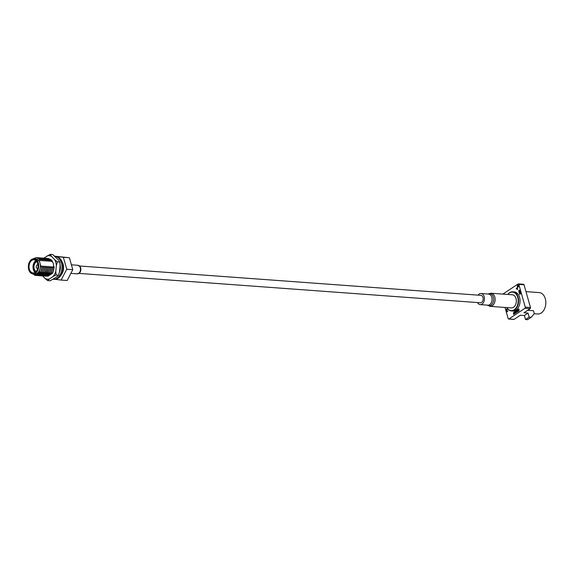 <?xml version="1.0" encoding="UTF-8"?>
<svg xmlns="http://www.w3.org/2000/svg" width="574" height="574" viewBox="0 0 574 574"><rect width="100%" height="100%" fill="white"/><g stroke="black" fill="none" stroke-linecap="round" stroke-linejoin="round"><path stroke-width="0.86" d="M79.521 265.984L480.883 295.352A3.717 2.547 94.2 0 1 482.978 297.483A3.717 2.547 94.2 0 1 480.338 302.771L78.975 273.396M507.768 294.455A9.586 6.558 94.2 0 1 512.74 291.807A9.586 6.558 94.2 0 1 518.135 297.296A9.586 6.558 94.2 0 1 511.341 310.921A9.586 6.558 94.2 0 1 506.806 307.578M512.74 291.807L514.196 291.908A9.586 6.558 94.2 0 1 519.592 297.404A9.586 6.558 94.2 0 1 512.797 311.029L511.341 310.921M507.832 294.455A9.299 6.357 94.2 0 1 517.748 297.404A9.299 6.357 94.2 0 1 515.057 309.077A9.299 6.357 94.2 0 1 506.871 307.578M516.019 298.559A6.579 4.499 94.2 0 1 511.348 307.908L490.117 306.358A6.579 4.499 94.2 0 0 494.788 297.002A6.579 4.499 94.2 0 0 491.079 293.228L512.309 294.785A6.579 4.499 94.2 0 1 516.019 298.559M525.978 291.628L539.251 292.596A10.727 7.34 94.2 0 1 545.3 298.745A10.727 7.34 94.2 0 1 537.687 313.992L534.236 313.741M527.678 310.312L533.468 310.735L534.301 313.677L531.23 317.25L527.592 319.675L525.511 319.524L529.149 317.099L528.015 313.088L524.378 315.513L525.511 319.524M477.503 302.563A5.575 3.817 -85.8 0 0 480.201 304.622A5.575 3.817 -85.8 0 0 484.162 296.693A5.575 3.817 -85.8 0 0 481.019 293.501A5.575 3.817 -85.8 0 0 478.042 295.144M505.012 307.442L508.155 318.548A0.861 0.588 -85.8 0 0 508.643 319.044L513.845 319.424A0.861 0.588 -85.8 0 0 514.125 319.345L520.317 315.219L524.378 315.513M528.015 313.088L523.962 312.787L530.146 308.668A0.861 0.588 -85.8 0 0 530.476 307.528L524.033 284.769A0.861 0.588 -85.8 0 0 523.553 284.274L518.351 283.893A0.861 0.588 -85.8 0 0 518.071 283.972L502.881 294.096M508.643 319.044A0.861 0.588 -85.8 0 0 508.923 318.965L524.945 308.281A0.861 0.588 -85.8 0 0 525.275 307.147L518.831 284.388A0.861 0.588 -85.8 0 0 518.351 283.893M506.957 311.869L507.911 311.072L506.756 310.893L506.598 311.847L507.71 311.101L506.756 310.893M515.495 312.206L515.445 311.388L514.849 311.632L515.309 313.225M516.155 311.89L515.488 311.208L515.488 312.909L515.352 311.567M516.586 312.392L516.126 310.828L516.557 312.342L517.031 312.177L517.016 310.95M514.799 311.668L514.024 312.184L514.067 312.608L514.605 312.012L514.77 312.6L514.268 312.672L514.957 313.318L514.476 313.727L515.237 313.217L514.799 311.668L515.287 313.189L515.538 311.474L516.248 312.55L516.708 312.392L516.191 311.008M515.136 313.21L515.761 313.024L515.746 311.797M518.293 311.23L518.021 309.723L517.583 310.003M516.557 312.342L516.808 310.634L517.511 311.704L518.128 311.216M516.765 311.359L516.715 310.541L516.248 310.799M517.425 311.043L516.751 310.362L516.758 312.069L516.622 310.721M517.848 311.546L517.54 310.003M517.511 311.704L517.963 311.51M518.444 309.845L518.408 309.415L517.848 309.637L518.803 310.878L518.81 309.056A1.413 0.969 94.2 0 1 518.846 309.02L518.3 309.931L518.2 309.4M519.011 310.893L519.018 309.07A1.413 0.969 94.2 0 1 519.054 309.034L518.839 308.977M514.067 312.608L514.749 311.955M514.476 313.727L515.43 313.196M514.419 313.196L514.835 312.816M513.809 314.179L513.421 313.978L513.744 314.365L514.526 313.734M514.139 313.856L513.909 312.407L513.486 312.722M506.577 309.329L506.419 309.989L505.988 309.465L506.196 310.068L507.366 309.479L506.799 308.934L506.971 309.544M506.261 309.515L506.433 310.025M506.95 309.594L507.366 309.479M506.892 310.807L506.648 310.225L506.892 310.807M517.669 289.447L517.296 287.466L516.198 288.758L517.669 289.447M517.877 287.057L518.781 285.601L518.193 285.335L517.877 287.057L518.387 287.029L518.659 285.579M517.533 286.648L518.207 285.242L517.626 285.12M517.863 286.412L517.418 286.634M519.09 292.13L519.936 290.91L518.767 291.011L519.836 290.552L519.7 290.092L518.609 290.824L519.764 291.061L519.097 292.546L520.403 291.836L520.037 291.269L519.118 292.13M519.097 292.546L520.13 291.764M518.709 291.19L519.735 291.104M519.8 290.573L519.7 290.092M519.025 290.996L519.922 290.451M520.137 290.91L519.463 291.908M519.283 292.826L520.345 292.353L520.209 291.893L519.118 292.625L520.274 292.862L519.606 294.347L520.912 293.637L520.546 293.07L519.592 293.96L520.654 292.726L519.355 292.819M519.606 294.347L520.64 293.565M519.219 292.991L520.245 292.905M520.309 292.374L520.209 291.893M519.535 292.797L520.431 292.252M519.972 293.709L520.654 292.726M529.149 317.099L531.23 317.25M517.461 310.161L517.669 311.531M517.346 310.017L517.82 311.495L518.451 311.23M517.152 310.218L517.561 311.524L516.765 310.355M517.999 311.058L517.92 310.06M516.248 312.55L516.708 312.392M515.883 311.065L516.277 312.371L515.495 311.201M518.753 310.649L518.731 309.745L518.344 310.003L518.753 310.649M518.344 310.003L518.745 310.319M513.536 314.351L514.555 313.827M514.347 313.813L514.383 313.44M514.247 313.433L513.967 313.978L513.816 312.608M513.45 312.679L513.651 314.165M506.196 310.068L506.914 309.824M507.158 309.465L506.799 308.934M506.785 310.721L506.648 310.225M507.502 311.108L506.777 310.986L506.921 311.495L507.502 311.108M506.993 311.022L507.093 311.381M517.461 289.432L517.296 287.466M517.504 285.099L517.389 286.727M517.203 286.103L517.813 285.579M517.605 285.565L518.2 285.256L517.447 284.926M520.195 291.822L520.037 291.269M520.704 293.623L520.546 293.07M54.394 256.176L63.37 257.296L66.749 269.235L61.153 280.062L67.187 280.507L72.783 269.68L69.404 257.733L54.788 256.205M60.866 275.319A9.206 6.3 -85.8 0 0 61.877 261.45M38.35 263.129A7.584 5.188 94.2 0 1 32.969 273.906A7.584 5.188 94.2 0 1 28.7 269.558A7.584 5.188 94.2 0 1 34.081 258.781A7.584 5.188 94.2 0 1 38.35 263.129M34.081 258.781L35.746 258.903A7.584 5.188 94.2 0 1 40.015 263.251A7.584 5.188 94.2 0 1 34.641 274.028L32.969 273.906M35.086 272.37A6.579 4.499 94.2 0 1 33.314 269.428A6.579 4.499 94.2 0 1 35.947 260.603M29.339 269.134A6.579 4.499 94.2 0 1 34.002 259.785A6.579 4.499 94.2 0 1 37.712 263.552A6.579 4.499 94.2 0 1 33.048 272.908A6.579 4.499 94.2 0 1 29.339 269.134M35.688 271.925A5.905 4.04 94.2 0 1 33.952 269.156A5.905 4.04 94.2 0 1 36.478 261.141M36.327 257.568L39.434 258.989L36.327 257.568L32.402 259.061M66.749 269.235L72.783 269.68M63.37 257.296L69.404 257.733M61.153 280.062L55.183 279.337M63.004 268.123L63.298 269.17A8.954 6.127 94.2 0 1 61.461 274.236M63.298 269.17L62.918 269.149M60.177 267.749L59.509 271.667M60.162 267.24L59.588 271.064M59.603 270.885L59.811 268.754M54.214 266.802L52.514 273.296L47.685 276.359M47.656 276.359L52.901 272.521L53.999 268.496L52.729 266.695L51.029 273.188L46.185 276.252L51.416 272.413L52.514 268.381L51.244 266.587L49.543 273.081L44.7 276.137L49.931 272.306L51.029 268.273L49.759 266.479L48.058 272.966L43.201 276.029L48.446 272.191L49.543 268.166L48.273 266.372L47.255 271.653L46.566 272.858L41.723 275.922L46.96 272.083L48.051 268.058L46.781 266.264L45.769 271.545L45.081 272.75L40.223 275.814L45.468 271.976L46.566 267.95L45.296 266.149L43.595 272.643L38.752 275.707L43.983 271.868L45.081 267.843L43.595 272.643M51.33 259.857L48.223 258.444L51.33 259.857L52.6 261.658M52.729 266.695L51.029 273.188M48.223 258.444L47.491 258.451M45.446 276.123L46.2 276.252M49.838 259.749L46.738 258.336L49.838 259.749L51.108 261.55L51.294 259.857M51.244 266.587L49.543 273.081M46.767 258.336L45.999 258.336M43.961 276.015L44.715 276.144M48.352 259.642L45.253 258.228L48.352 259.642L49.622 261.435L49.809 259.749M49.759 266.479L48.058 272.966M45.253 258.228L44.514 258.228M42.476 275.907L43.194 276.029M45.382 259.426L42.282 258.006L45.382 259.426L46.652 261.22L46.838 259.534L43.767 258.113L46.867 259.534L48.137 261.328L48.324 259.642M48.273 266.372L46.566 272.858M47.161 255.889A11.781 8.058 94.2 0 1 51.631 256.449L50.203 254.325L43.818 258.121L43.028 258.121M40.984 275.8L41.737 275.922M46.781 266.264L45.081 272.75M42.275 258.006L41.543 258.013M39.498 275.692L40.223 275.814M42.404 259.204L39.305 257.791L42.404 259.204L43.674 261.005L43.861 259.312L40.79 257.898L43.889 259.319L45.167 261.113L45.353 259.419M45.296 266.149L45.081 267.843L43.811 266.042L42.11 272.535L37.281 275.599L42.498 271.76L43.595 267.728L42.325 265.934L40.625 272.428L35.789 275.491L41.012 271.653L42.11 267.62L40.84 265.827L39.319 272.019L35.157 275.097L30.881 273.073M40.819 257.898L40.058 257.905M38.013 275.585L38.767 275.707M43.811 266.042L42.11 272.535M39.297 257.791L38.566 257.798M36.528 275.47L37.253 275.592M40.919 259.096L37.819 257.683L40.919 259.096L42.189 260.897L42.376 259.204M42.325 265.934L40.625 272.428M39.405 258.989L39.226 260.445L40.826 266.114M39.434 258.989L40.704 260.783L40.89 259.096M37.841 257.683L37.08 257.683M34.354 275.118L35.796 275.491M40.84 265.827L39.376 271.918M39.226 260.445L32.74 258.939M37.712 268.445A1.858 1.27 94.2 0 1 37.367 268.488A1.858 1.27 94.2 0 1 36.32 267.427A1.858 1.27 94.2 0 1 37.64 264.779A1.858 1.27 94.2 0 1 37.977 264.872M36.133 271.48A5.152 3.523 94.2 0 1 34.225 268.819A5.152 3.523 94.2 0 1 34.074 268.18A5.152 3.523 94.2 0 1 34.34 264.607A5.152 3.523 94.2 0 1 36.858 261.644M35.904 271.724A5.718 3.91 94.2 0 1 34.275 269.091A5.718 3.91 94.2 0 1 34.11 268.381A5.718 3.91 94.2 0 1 34.096 268.28M34.368 264.514A5.718 3.91 94.2 0 1 34.404 264.413A5.718 3.91 94.2 0 1 36.657 261.364M60.148 267.678L60.342 268.13M53.16 279.251A11.444 7.828 -85.8 0 0 53.296 279.265A11.444 7.828 -85.8 0 0 61.418 263A11.444 7.828 -85.8 0 0 55.068 256.449L56.008 256.513A11.444 7.828 -85.8 0 1 62.458 263.079A11.444 7.828 -85.8 0 1 54.336 279.344L53.296 279.265M59.352 272.37A9.084 6.214 -85.8 0 0 60.055 264.557M57.335 261.866L54.666 259.656A11.781 8.058 94.2 0 1 55.807 262.426A11.781 8.058 94.2 0 1 56.345 265.597L57.335 261.866L59.84 262.053L58.412 259.929L52.7 254.504L50.203 254.325M42.655 275.951L44.973 278.404A11.781 8.058 94.2 0 0 49.443 278.964L47.649 280.621L50.146 280.801L56.769 276.855L58.555 275.197L59.553 271.466L60.091 265.877L59.84 262.053M55.8 271.193L56.058 275.011L53.016 276.582A11.781 8.058 94.2 0 0 55.8 271.193L56.345 265.597M49.443 278.964L53.016 276.582M54.666 259.656L51.631 256.449M53.927 268.395L53.325 263.337L51.23 260.209M47.649 280.621L44.973 278.404M56.058 275.011L58.555 275.197M488.18 294.024A6.077 4.154 94.2 0 1 493.296 297.131A6.077 4.154 94.2 0 1 492.169 304.041A6.077 4.154 94.2 0 1 487.369 305.153M481.019 293.501L488.653 294.06A5.575 3.817 94.2 0 1 491.796 297.253A5.575 3.817 94.2 0 1 487.843 305.181L480.201 304.622M524.033 284.769L518.831 284.388M530.476 307.528L525.275 307.147M530.146 308.668L524.945 308.281M514.125 319.345L508.923 318.965M78.817 265.604A4.097 2.805 94.2 0 1 79.822 266.279A4.097 2.805 94.2 0 1 79.32 273.152A4.097 2.805 94.2 0 1 78.918 273.425M71.743 264.836L77.856 265.288A4.291 2.935 94.2 0 1 80.468 268.89A4.291 2.935 94.2 0 1 78.437 273.568A4.291 2.935 94.2 0 1 77.225 273.848L71.19 273.403M487.297 305.146L490.117 306.358M488.108 294.017L491.079 293.228M80.216 266.709L77.856 265.288M79.772 272.786L77.225 273.848"/></g></svg>
